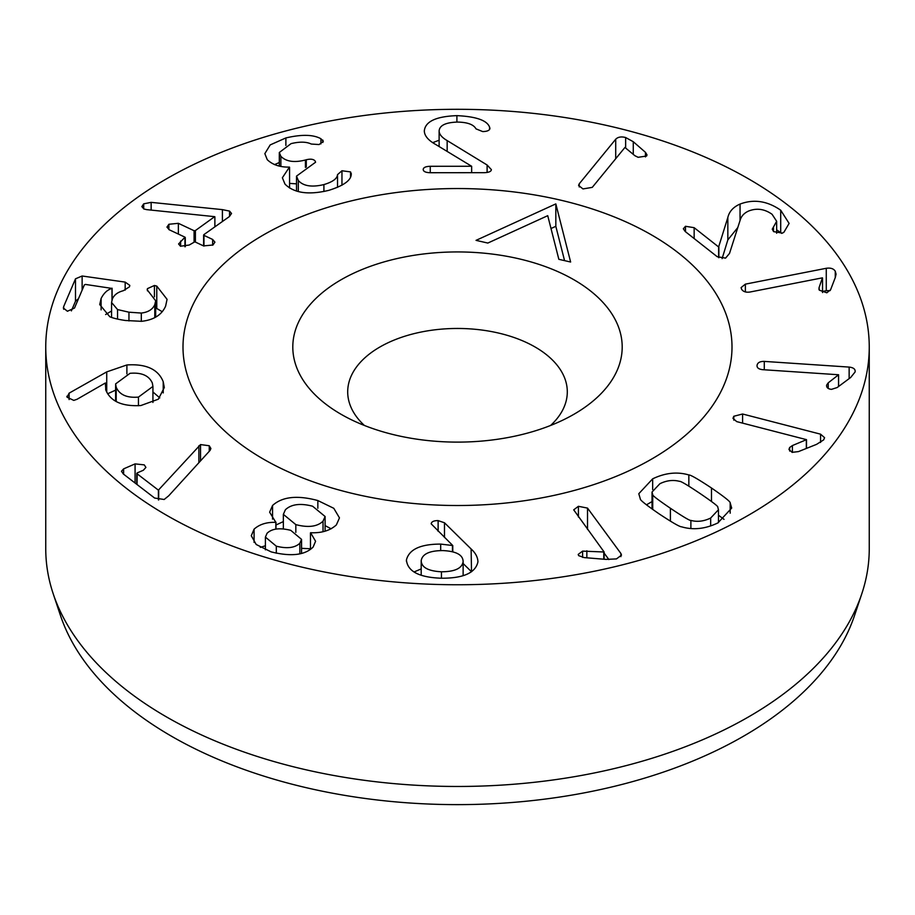 <?xml version="1.0" encoding="UTF-8"?>
<svg xmlns="http://www.w3.org/2000/svg" width="915" height="915" viewBox="0 0 915 915"><rect width="100%" height="100%" fill="white"/><g stroke="black" fill="none" stroke-linecap="round" stroke-linejoin="round"><path stroke-width="1.37" d="M826.268 268.289C830.648 267.66 833.645 268.644 835.269 271.24L836.058 274.145L835.361 277.314L830.614 289.746L826.828 292.789L819.314 290.169L819.051 287.699L822.425 277.84L750.003 292.022C745.965 292.606 743.163 291.679 741.596 289.243L741.093 287.596L745.37 284.142L826.268 268.289L826.268 290.695L830.191 290.581M822.539 278.046L822.539 292.56M818.936 288.763L819.051 289.598M745.37 284.142L745.37 291.919M822.539 291.428L826.268 290.695M820.561 434.168L824.575 437.667L823.683 439.863L816.58 444.358L798.463 451.598L792.104 452.342L788.936 449.414L789.679 447.481L792.401 445.559L806.492 439.657L736.701 421.609L732.972 418.327L733.807 416.268L742.591 414.003L820.561 434.168L820.561 442.471M806.492 439.657L806.492 448.384M806.332 439.852L806.332 448.453M792.401 445.559L792.401 452.41M789.679 447.481L789.679 451.084M742.591 414.003L742.591 423.13M670.398 508.248C683.025 516.723 689.853 520.784 690.882 520.418C697.31 522.133 703.91 521.344 710.669 518.027L718.469 509.735L717.772 507.15C718.55 506.624 712.682 502.095 700.158 493.574C687.462 485.053 680.611 480.981 679.605 481.37C673.154 479.654 666.577 480.444 659.898 483.715L652.029 492.041L652.727 494.626C651.915 495.141 657.805 499.682 670.398 508.248L670.398 521.184M688.846 474.954C690.653 474.851 698.191 479.197 711.481 487.992C724.383 496.891 730.616 501.855 730.181 502.895L731.691 508.065L717.898 522.911C705.305 528.962 693.227 530.265 681.652 526.834C679.822 526.914 672.296 522.579 659.075 513.841C646.104 504.886 639.848 499.91 640.306 498.892L638.796 493.711L652.669 478.831C665.194 472.826 677.249 471.534 688.846 474.954L688.846 486.151M730.181 502.895L730.181 513.189M718.469 515.225L724.028 519.354M646.459 504.84L652.029 501.569M276.307 546.186C287.07 548.874 294.916 547.891 299.857 543.247L301.55 539.358L290.741 530.334C279.773 527.6 271.881 528.584 267.054 533.285L265.407 537.105L276.307 546.186L276.307 553.22M299.857 543.247L299.857 553.804M323.029 521.184L325.111 516.506L312.587 506.212C300.326 503.021 291.267 504.211 285.389 509.758L283.353 514.356L295.831 524.615C308.229 527.852 317.299 526.697 323.029 521.184L323.029 531.672M295.831 524.615L295.831 532.393M301.55 548.337L310.471 548.748M272.544 505.492C282.232 496.673 297.341 495.015 317.848 500.551L333.792 508.305L339.465 517.879L336.4 524.867C330.166 530.586 321.565 533.205 310.608 532.724L315.584 541.291L313.102 547.078C304.935 555.222 290.947 556.812 271.126 551.871L256.2 544.494L251.282 535.744L254.084 529.167C259.517 524.295 266.768 522.03 275.838 522.362L269.639 512.206L272.544 505.492L272.544 519.114M275.964 522.213L275.964 529.122M275.838 522.362L275.838 529.144M260.317 547.376L265.407 545.763M254.084 529.167L254.084 542.423M310.471 532.873L310.471 549.366M325.111 525.633L331.15 528.813M317.848 500.551L317.848 508.26M275.964 525.004L283.353 521.596M156.774 286.098L167.068 299.319L165.604 306.182C161.658 314.989 153.617 320.033 141.482 321.314L125.424 320.49C118.275 319.426 113.071 318.18 109.823 316.762L99.724 304.558L101.108 298.484C103.875 293.029 107.513 289.678 111.996 288.419L85.438 284.428L84.363 284.897L74.504 308.046L67.413 311.249L63.352 308.023L63.695 306.514L75.499 278.812L82.133 275.998L125.172 282.106L129.804 285.4L129.472 286.818L123.353 290.707C117.783 292.148 114.123 294.893 112.362 298.965L111.561 302.488L117.555 309.567L128.958 312.198L141.31 313.056C148.127 312.267 152.622 309.464 154.795 304.649L155.676 300.795L147.189 289.781L147.441 288.637L154.418 285.48L156.774 286.098L156.774 308.504L162.23 311.695M155.676 308.126L156.774 308.504M147.441 288.637L147.441 290.844M141.31 313.056L141.31 321.337M117.555 309.567L117.555 319.095M71.381 310.883L75.499 301.229L78.507 298.633M112.088 288.214L112.088 299.674M111.996 288.419L111.996 299.937M105.625 314.543L111.561 310.974M101.108 298.484L101.108 309.865M351.246 173.633L351.234 173.393C351.795 179.855 344.303 185.505 328.771 190.354C308.607 195.192 294.012 193.111 285 184.121L282.369 177.762L289.449 167.102C279.99 167.285 272.601 164.814 267.26 159.69L264.847 153.629L270.188 144.913L285.88 137.936C301.675 134.253 313.353 134.528 320.902 138.737L323.315 141.31L319.106 144.547L311.272 144.044C306.422 141.699 299.685 141.55 291.084 143.621L279.315 152.485L280.871 156.316C286.075 161.612 294.264 162.847 305.427 159.999L306.273 159.759C310.54 158.73 313.468 159.119 315.046 160.914L315.595 162.218L296.517 176.115L298.313 180.518C303.3 186.1 311.832 187.461 323.91 184.578C332.648 181.959 337.189 178.642 337.532 174.628L341.958 170.762L350.525 171.906L351.234 173.861M350.525 171.906L350.525 176.927M341.958 170.762L341.958 185.23M337.532 174.628L337.532 187.358M323.91 184.578L323.91 191.51M298.313 180.518L298.313 191.578M305.427 159.999L305.427 167.388M289.575 183.4L296.517 183.846M280.871 156.316L280.871 166.324M322.881 140.132L322.881 142.466M320.902 138.737L320.902 143.907M285.88 137.936L285.88 145.462M274.534 164.631L279.315 162.504M289.575 167.251L289.575 188.033M615.715 139.217C617.968 136.964 621.285 136.404 625.643 137.524L633.271 141.711L645.452 152.325L647.008 154.898L646.608 156.008L638.132 157.311L634.873 155.699L624.934 147.452L592.268 187.369L582.969 188.925L578.589 185.448L579.229 183.812L615.715 139.217L615.715 158.718M645.452 152.325L645.452 156.922M579.229 183.812L579.229 186.957M487.112 164.997L491.366 169.618C491.252 171.471 488.919 172.489 484.401 172.672L430.279 172.718C425.715 172.603 423.359 171.528 423.199 169.515C423.348 167.502 425.704 166.427 430.256 166.301L471.648 166.267L435.86 144.57C428.3 140.372 424.457 135.832 424.32 130.971C425.178 121.512 436.043 116.411 456.905 115.645C476.166 116.56 487.055 120.38 489.559 127.105L489.948 128.352C489.662 130.41 487.249 131.486 482.685 131.577L475.983 128.855C473.65 124.52 467.485 122.255 457.489 122.072C445.708 122.438 439.577 125.389 439.12 130.902C439.166 134.242 441.842 137.467 447.161 140.59L487.112 164.997L487.112 172.455M439.12 130.902L439.12 146.537M489.559 127.105L489.559 129.461M456.905 115.645L456.905 122.072M432.772 142.626L439.12 140.224M471.648 166.267L471.648 172.683M212.646 239.456L214.922 242.155L212.955 245.003L203.53 245.906L194.838 241.812L189.176 245.048L180.472 246.215L178.585 243.962L184.967 237.168L169.252 229.779L166.953 227.103L168.886 224.267L178.368 223.317L194.083 230.717L195.398 230.557L214.659 216.661L146.606 209.627L143.872 208.975L141.871 206.63L143.701 203.839L151.147 202.364L222.402 209.627L229.562 211.102L231.529 213.481L229.333 216.603L203.953 234.583L203.953 235.361L212.646 239.456L212.646 245.22M222.402 209.627L222.402 221.51M214.876 216.764L214.876 226.84M178.368 223.317L178.368 234.068M184.91 246.775L184.967 237.168M180.621 241.022L180.621 246.295M203.953 234.583L203.953 246.078M138.451 397.099L152.931 386.427L152.325 383.019C148.985 375.562 141.55 372.325 130.033 373.309L115.61 383.9L116.205 387.274C119.545 394.811 126.956 398.082 138.451 397.099L138.451 405.757M116.205 387.274L116.205 401.491M126.888 364.959C146.137 363.69 158.249 369.283 163.225 381.727L164.3 387.548L158.329 399.203L140.853 405.539C122.301 406.626 110.624 401.479 105.854 390.11L105.351 382.996L77.043 399.283L73.783 400.393L67.081 397.236L69.105 393.164L106.723 371.89L126.888 364.959L126.888 373.846M107.638 393.782L115.61 390.133M106.723 371.89L106.723 392.158M67.081 397.236L66.898 396.229M105.705 383.179L105.705 389.687M152.931 391.952L159.782 397.911M200.522 444.576L209.249 445.754L210.885 448.499L210.141 450.34L168.703 495.816L164.162 499.487L154.624 498.046L123.308 473.97L121.478 471.259L123.617 468.869L135.077 463.894L144.261 464.877L145.908 467.416L143.346 470.253L137.17 472.929L137.033 473.741L158.386 490.143L200.522 444.576L200.522 460.908M198.875 445.765L198.875 462.704M158.684 490.017L158.684 499.967M158.386 490.143L158.386 499.899M137.17 472.929L137.033 484.527M135.077 463.894L135.077 483.017M209.249 445.754L209.249 451.324M421.197 560.632C421.38 567.357 428.129 571.074 441.453 571.795C454.858 571.715 462.086 568.329 463.127 561.627C463.036 554.947 456.322 551.265 442.963 550.578C429.593 550.624 422.341 553.975 421.197 560.632L421.186 575.192M441.453 571.795L441.453 578.223M463.139 575.649L463.139 561.215L463.127 575.649M431.205 523.723L431.205 523.609C431.697 521.584 434.007 520.578 438.125 520.612L444.484 522.774L471.111 548.966C475.594 553.049 477.87 557.372 477.927 561.924C475.468 572.984 463.162 578.417 440.996 578.211C419.013 577.376 407.495 571.292 406.432 559.957C409.097 549.377 420.523 544.093 440.687 544.093L452.765 545.534L431.205 523.849M452.765 545.534L452.765 551.825M452.468 545.683L452.468 551.745M440.687 544.093L440.687 550.578M414.015 571.989L421.186 568.913M406.42 560.643L406.432 561.318M471.111 548.966L471.522 571.772M444.484 522.774L444.484 537.505M463.139 563.537L471.111 571.372M620.908 553.495L621.491 555.153L616.481 558.905L605.993 559.397L584.17 557.59L578.635 555.634L578.211 554.41L582.592 551.116L604.129 551.997L573.705 509.838L578.417 506.304L587.521 508.1L620.908 553.495L620.908 556.64M604.129 551.997L604.129 559.248M603.774 552.077L603.774 559.214M586.847 550.784L586.847 557.818M582.592 551.116L582.592 557.395M587.521 508.1L587.521 529.408M604.129 553.095L608.898 559.58M849.143 367.087C853.569 367.601 855.548 369.225 855.09 371.982L850.664 377.495L837.156 387.548L831.472 389.355C828.006 388.955 826.394 387.56 826.622 385.135L828.224 382.836L838.586 374.761L762.618 369.671C758.535 369.191 756.694 367.67 757.094 365.085C757.723 362.569 760.125 361.334 764.288 361.402L849.143 367.087L849.143 378.616M838.586 374.761L838.586 386.485M838.54 374.978L838.54 386.507M828.224 382.836L828.224 388.418M855.17 371.216L855.09 371.982M764.288 361.402L764.288 369.786M757.014 365.794L757.094 366.469M685.484 226.291L694.153 227.686L718.63 246.958L727.837 217.473C729.255 211.468 733.327 207.007 740.052 204.068C753.777 198.887 767.33 200.934 780.712 210.221L789.107 223.409L783.949 232.204L782.428 233.119L773.644 231.632L772.249 229.208L776.652 221.27L772.066 214.282C764.597 209.009 756.865 207.888 748.882 210.93C744.238 212.921 741.299 216.077 740.086 220.389L729.518 253.421L725.561 258.133L717.177 256.68L685.175 231.484L683.345 228.784L685.484 226.291L685.484 231.724M773.495 226.909L773.495 231.506M780.712 210.221L780.712 232.627L781.627 233.382M776.652 229.871L780.712 232.627M740.052 204.068L740.052 220.492M727.837 217.473L727.837 239.89L737.799 227.549M718.858 246.856L718.858 257.71M722.107 258.625L727.837 239.89M718.63 246.958L718.63 257.595M748.653 178.928A411.75 237.717 0 0 0 299.926 127.402A411.75 237.717 0 0 0 45.75 347.025A411.75 237.717 0 0 0 457.5 584.754A411.75 237.717 0 0 0 869.25 347.025A411.75 237.717 0 0 0 748.653 178.928M651.606 234.961A274.5 158.478 180 0 1 732 347.025A274.5 158.478 180 0 1 457.5 505.515A274.5 158.478 180 0 1 183 347.025A274.5 158.478 180 0 1 352.458 200.614A274.5 158.478 180 0 1 651.606 234.961M53.207 593.789L60.424 615.395A404.396 233.474 0 0 0 171.551 736.255A404.396 233.474 0 0 0 575.993 794.38A404.396 233.474 0 0 0 854.576 615.395L861.793 593.789A411.75 237.717 180 0 1 578.154 776.034A411.75 237.717 180 0 1 166.347 716.834A411.75 237.717 180 0 1 53.207 593.789A411.75 237.717 180 0 1 45.75 548.748L45.75 347.025M869.25 347.025L869.25 548.748A411.75 237.717 180 0 1 861.793 593.789M547.73 215.677L487.821 243.058L476.04 240.359L555.828 203.896L570.628 262.022L558.848 259.322L547.73 215.677M555.828 203.896L555.828 226.314L564.566 260.638M550.99 228.521L555.828 226.314M364.41 425.475A109.8 63.398 180 0 1 347.7 391.849A109.8 63.398 180 0 1 457.5 328.462A109.8 63.398 180 0 1 567.3 391.849A109.8 63.398 180 0 1 550.59 425.475M396.778 435.414A164.7 95.091 -0 0 0 573.957 414.266A164.7 95.091 -0 0 0 573.957 279.784A164.7 95.091 -0 0 0 341.043 279.784A164.7 95.091 -0 0 0 341.043 414.266A164.7 95.091 -0 0 0 396.778 435.414M558.71 199.71A274.5 158.478 -0 0 0 183 347.025A274.5 158.478 -0 0 0 457.5 505.515A274.5 158.478 -0 0 0 732 347.025A274.5 158.478 -0 0 0 558.71 199.71M835.269 271.24L835.269 277.542M733.807 416.268L733.807 420.157M690.882 520.418L690.882 528.55M710.669 518.027L710.669 525.931M652.727 494.626L652.727 509.461M711.481 487.992L711.481 501.477M652.669 478.831L652.669 489.605M154.418 285.48L154.418 296.837M154.795 304.649L154.795 317.642M128.958 312.198L128.958 320.948M125.172 282.106L125.172 290.124M82.133 275.998L82.133 290.124M75.499 278.812L75.499 301.229M63.695 306.514L63.695 309.27M306.273 159.759L306.273 167.056M633.271 141.711L633.271 154.338M625.643 137.524L625.643 147.853M447.161 140.59L447.161 151.375M430.256 166.301L430.256 172.718M229.562 211.102L229.562 216.432M151.147 202.364L151.147 210.107M143.701 203.839L143.701 208.894M195.398 230.557L195.398 242.075M194.083 230.717L194.083 241.709M168.886 224.267L168.886 229.585M69.105 393.164L69.105 399.569M163.225 381.727L163.225 392.924M123.617 468.869L123.617 474.21M438.125 520.612L438.125 531.352M578.417 506.304L578.417 517.032M694.153 227.686L694.153 238.552M718.469 509.735L718.469 522.625M652.029 492.041L652.029 508.969M265.407 537.105L265.407 549.824M301.55 539.358L301.55 553.403M325.111 516.506L325.111 531.169M283.353 514.356L283.353 528.893M155.676 317.15L155.676 300.795M111.561 317.402L111.561 302.488M296.517 191.086L296.517 176.115M279.315 166.015L279.315 152.485M185.287 246.707L185.287 237.511M203.622 245.941L203.622 235.006M152.931 386.427L152.931 402.451M115.61 383.9L115.61 401.159M136.758 484.31L136.758 473.352M776.652 233.245L776.652 221.27"/></g></svg>
